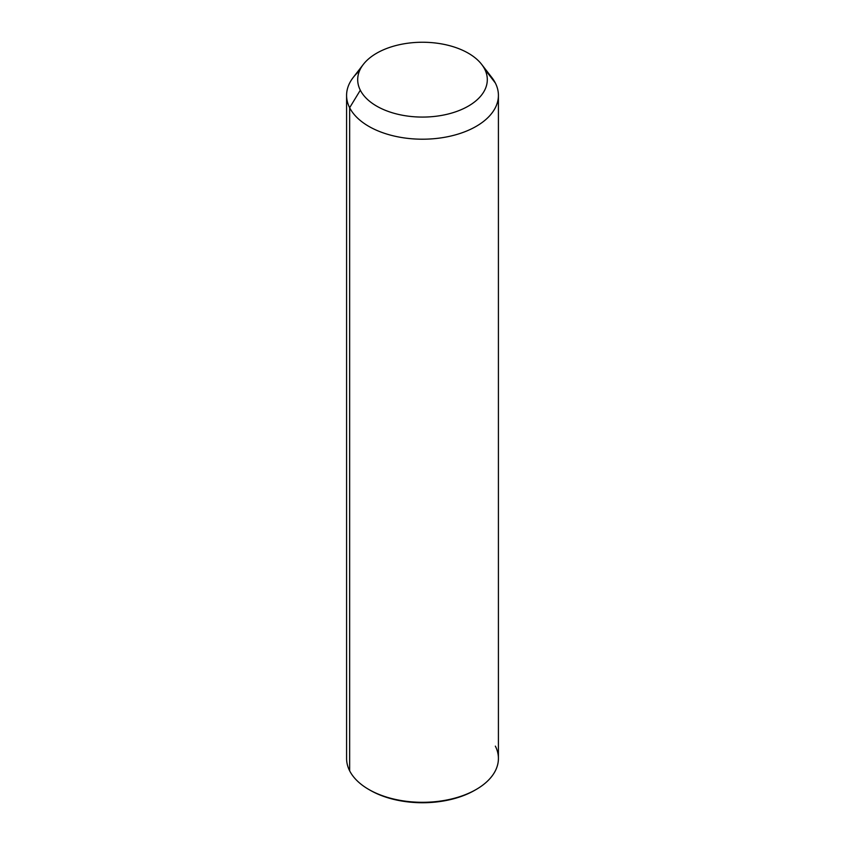 <?xml version="1.0" encoding="UTF-8"?>
<svg xmlns="http://www.w3.org/2000/svg" width="845" height="845" viewBox="0 0 845 845"><rect width="100%" height="100%" fill="white"/><g stroke="black" fill="none" stroke-linecap="round" stroke-linejoin="round"><path stroke-width="1.27" d="M498.413 95.379L498.413 758.483A75.913 43.834 180 0 1 433.295 801.863A75.913 43.834 180 0 1 349.65 770.82L349.65 107.716L360.319 90.204A64.801 37.412 0 0 0 440.741 115.564A64.801 37.412 0 0 0 484.681 69.132L495.35 83.032A75.913 43.834 180 0 1 443.878 137.429A75.913 43.834 180 0 1 349.65 107.716A75.913 43.834 180 0 1 353.199 77.486L363.339 64.389A64.801 37.412 0 0 0 360.319 90.204L349.65 107.716A75.913 43.834 0 0 0 433.295 138.76A75.913 43.834 0 0 0 498.413 95.379A75.913 43.834 0 0 0 495.35 83.032L484.681 69.132A64.801 37.412 0 0 0 481.661 64.389A64.801 37.412 0 0 0 422.5 42.25A64.801 37.412 0 0 0 363.339 64.389M481.661 64.389L491.801 77.486A75.913 43.834 180 0 1 495.35 83.032A75.913 43.834 0 0 0 487.301 72.543M360.319 90.204A64.801 37.412 180 0 1 404.259 43.76A64.801 37.412 180 0 1 484.681 69.132A64.801 37.412 180 0 1 440.741 115.564A64.801 37.412 180 0 1 360.319 90.204M349.65 770.82A75.913 43.834 180 0 1 346.587 758.483L346.587 95.379A75.913 43.834 0 0 0 349.65 107.716L349.65 770.82A75.913 43.834 0 0 0 368.821 789.473A75.913 43.834 0 0 0 476.179 789.473A75.913 43.834 0 0 0 495.35 746.135M359.484 70.938A75.913 43.834 0 0 0 346.587 95.379M369.487 789.843A74.064 42.757 0 0 0 475.513 789.843M476.179 789.473L474.869 790.223A74.064 42.757 180 0 1 370.131 790.223L368.821 789.473"/></g></svg>
